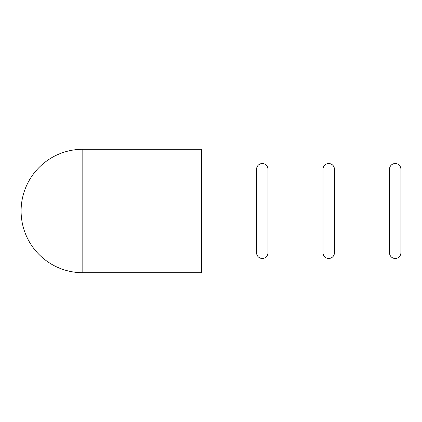 <?xml version="1.0" encoding="UTF-8"?>
<svg xmlns="http://www.w3.org/2000/svg" width="422" height="422" viewBox="0 0 422 422"><rect width="100%" height="100%" fill="white"/><g stroke="black" fill="none" stroke-linecap="round" stroke-linejoin="round"><path stroke-width="0.63" d="M82.817 149.282L201.505 149.282L201.505 272.717L82.817 272.717A61.717 61.717 0 0 1 21.1 211A61.717 61.717 0 0 1 82.817 149.282L82.817 272.717M262.273 258.475A5.697 5.697 0 0 1 256.576 252.778L256.576 169.222A5.697 5.697 0 0 1 262.273 163.525A5.697 5.697 0 0 1 267.97 169.222L267.97 252.778A5.697 5.697 0 0 1 262.273 258.475M395.203 258.475A5.697 5.697 0 0 1 389.506 252.778L389.506 169.222A5.697 5.697 0 0 1 395.203 163.525A5.697 5.697 0 0 1 400.9 169.222L400.9 252.778A5.697 5.697 0 0 1 395.203 258.475M328.738 258.475A5.697 5.697 0 0 1 323.041 252.778L323.041 169.222A5.697 5.697 0 0 1 328.738 163.525A5.697 5.697 0 0 1 334.435 169.222L334.435 252.778A5.697 5.697 0 0 1 328.738 258.475M256.576 169.222L256.576 252.778M400.9 252.778L400.9 169.222M323.041 169.222L323.041 252.778"/></g></svg>
